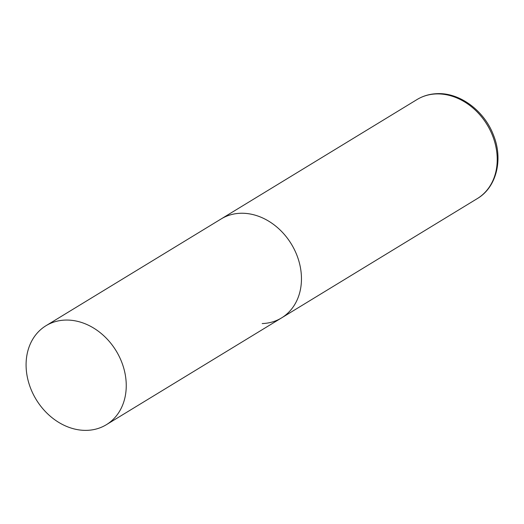 <?xml version="1.0" encoding="UTF-8"?>
<svg xmlns="http://www.w3.org/2000/svg" width="524" height="524" viewBox="0 0 524 524"><rect width="100%" height="100%" fill="white"/><g stroke="black" fill="none" stroke-linecap="round" stroke-linejoin="round"><path stroke-width="0.79" d="M45.994 325.712A57.974 46.813 -121.4 0 0 27.268 376.789A57.974 46.813 -121.4 0 0 106.339 424.715A57.974 46.813 -121.4 0 0 125.066 373.638A57.974 46.813 -121.4 0 0 45.994 325.712L416.966 99.58A57.974 46.813 58.6 0 1 436.322 93.927A57.974 46.813 58.6 0 1 492.619 135.808A57.974 46.813 58.6 0 1 477.318 198.583L281.552 317.917A57.974 46.813 -121.4 0 0 300.278 266.84A57.974 46.813 -121.4 0 0 221.2 218.914A57.974 46.813 58.6 0 1 240.555 213.261A57.974 46.813 58.6 0 1 296.853 255.142A57.974 46.813 58.6 0 1 281.552 317.917A57.974 46.813 58.6 0 1 262.197 323.563M477.318 198.583C496.601 187.323 503.354 159.289 493.464 135.113C484.346 110.819 459.934 92.538 437.186 93.658C429.818 93.914 423.078 95.885 416.966 99.58M281.552 317.917L106.339 424.715"/></g></svg>
